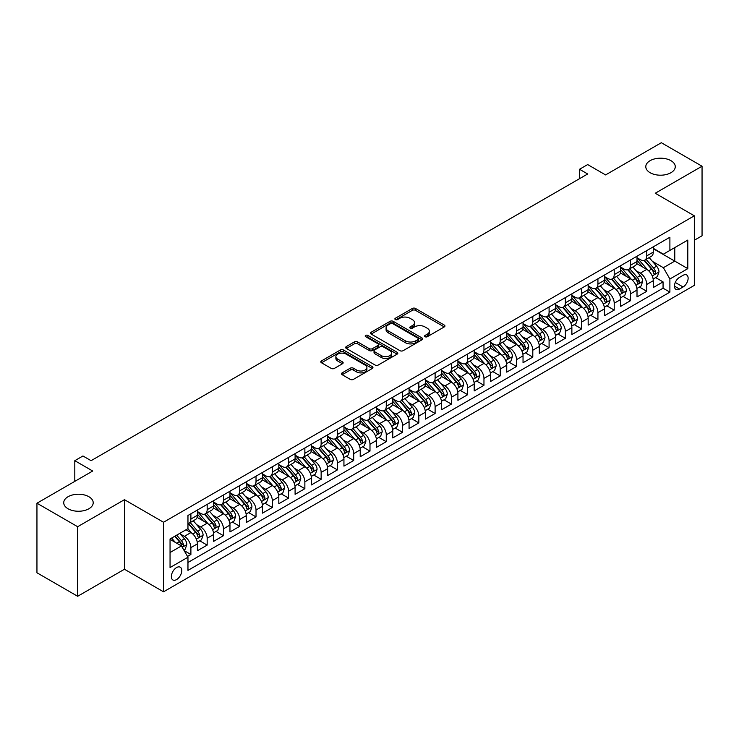 <?xml version="1.0" encoding="UTF-8"?>
<svg xmlns="http://www.w3.org/2000/svg" width="739" height="739" viewBox="0 0 739 739"><rect width="100%" height="100%" fill="white"/><g stroke="black" fill="none" stroke-linecap="round" stroke-linejoin="round"><path stroke-width="1.11" d="M425.064 336.716A1.58 0.915 0 0 0 427.299 336.716L444.287 326.915A2.263 1.302 0 0 0 444.943 325.991A2.263 1.302 0 0 0 444.287 325.068L415.521 308.468A2.263 1.302 0 0 0 412.325 308.468L395.337 318.269A1.58 0.915 0 0 0 394.875 318.915A1.58 0.915 0 0 0 395.337 319.562A1.58 0.915 0 0 0 397.582 319.562L399.771 318.287A7.233 4.175 0 0 1 410.006 318.287L412.399 319.673A7.233 4.175 0 0 1 414.514 322.629A7.233 4.175 0 0 1 412.399 325.576L410.2 326.85A1.58 0.915 0 0 0 409.739 327.497A1.58 0.915 0 0 0 410.2 328.144A1.58 0.915 0 0 0 412.436 328.144L414.634 326.869A7.233 4.175 0 0 1 424.87 326.869L427.262 328.255A7.233 4.175 0 0 1 429.377 331.211A7.233 4.175 0 0 1 427.262 334.157L425.064 335.432A1.58 0.915 0 0 0 424.602 336.079A1.58 0.915 0 0 0 425.064 336.716L425.064 335.432M88.892 496.728A14.734 8.508 0 0 0 72.828 494.881A14.734 8.508 0 0 0 63.73 502.742A14.734 8.508 0 0 0 68.043 508.765A14.734 8.508 0 0 0 84.107 510.603A14.734 8.508 0 0 0 93.206 502.742A14.734 8.508 0 0 0 88.892 496.728M670.957 160.677A14.734 8.508 0 0 0 654.893 158.83A14.734 8.508 0 0 0 645.794 166.691A14.734 8.508 0 0 0 650.108 172.714A14.734 8.508 0 0 0 666.172 174.552A14.734 8.508 0 0 0 675.27 166.691A14.734 8.508 0 0 0 670.957 160.677M176.566 579.588A7.372 4.258 120 0 0 181.378 573.094A7.372 4.258 120 0 0 180.251 567.192A7.372 4.258 120 0 0 176.566 567.561A7.372 4.258 120 0 0 171.753 574.055A7.372 4.258 120 0 0 172.88 579.958A7.372 4.258 120 0 0 176.566 579.588M342.166 372.862A2.263 1.302 0 0 0 341.501 373.786A2.263 1.302 0 0 0 342.166 374.71L350.231 379.375A2.263 1.302 0 0 0 353.427 379.375L372.29 368.484A2.263 1.302 0 0 0 372.946 367.56A2.263 1.302 0 0 0 372.29 366.636L343.524 350.027A2.263 1.302 0 0 0 340.328 350.027L321.465 360.918A2.263 1.302 0 0 0 320.8 361.842A2.263 1.302 0 0 0 321.465 362.766L331.211 368.392A2.263 1.302 0 0 0 334.407 368.392L342.48 363.736A2.263 1.302 0 0 0 343.145 362.812A2.263 1.302 0 0 0 342.48 361.888L337.649 359.099A6.041 3.492 0 0 1 335.875 356.623A6.041 3.492 0 0 1 339.607 353.399A6.041 3.492 0 0 1 346.194 354.157L365.14 365.094A6.041 3.492 0 0 1 366.904 367.56A6.041 3.492 0 0 1 363.172 370.784A6.041 3.492 0 0 1 356.586 370.027L353.427 368.207A2.263 1.302 0 0 0 350.231 368.207L342.166 372.862L342.166 374.71M694.318 240.249L702.05 235.787L702.05 166.22L661.35 142.719L605.583 174.921L587.671 164.575L579.533 169.277L587.671 173.979L91.082 460.683L82.944 455.981L74.805 460.683L74.805 481.357M77.65 526.713L77.65 596.281L124.466 569.252L124.466 499.693L77.65 526.713L36.95 503.213L92.717 471.02L74.805 460.683M124.466 499.693L163.541 522.251L694.318 215.806L694.318 285.374L163.541 591.81L163.541 522.251M702.05 166.22L655.244 193.248L694.318 215.806M399.938 350.674A2.263 1.302 0 0 0 403.134 350.674L421.987 339.792A2.263 1.302 0 0 0 422.653 338.868A2.263 1.302 0 0 0 421.987 337.945L393.222 321.336A2.263 1.302 0 0 0 390.026 321.336L371.172 332.227A2.263 1.302 0 0 0 370.507 333.141A2.263 1.302 0 0 0 371.172 334.065L399.938 350.674M366.285 337.067A1.58 0.915 0 0 1 367.893 337.289L367.893 335.404L397.139 352.291A2.263 1.302 0 0 1 397.804 353.214A2.263 1.302 0 0 1 397.139 354.138L378.276 365.02A2.263 1.302 0 0 1 375.079 365.02L346.314 348.42L346.314 346.573A2.263 1.302 0 0 0 345.658 347.496A2.263 1.302 0 0 0 346.314 348.42M346.314 346.573L354.387 341.908A2.263 1.302 0 0 1 357.584 341.908L369.251 348.642A2.263 1.302 0 0 0 372.447 348.642L377.805 345.556A2.263 1.302 0 0 0 378.46 344.633A2.263 1.302 0 0 0 377.805 343.709L365.657 336.698A1.58 0.915 0 0 1 365.195 336.051A1.58 0.915 0 0 1 366.165 335.21A1.58 0.915 0 0 1 367.893 335.404M77.65 596.281L36.95 572.78L36.95 503.213M187.512 556.439L190.893 554.49L184.131 550.592M180.288 533.992L184.38 536.348A9.21 5.321 60 0 1 190.893 547.627L197.405 543.867L197.405 550.731L207.169 545.096L199.761 540.819M196.574 524.588L200.657 526.953A9.21 5.321 60 0 1 207.169 538.232L213.682 534.473L213.682 541.336L223.455 535.692L216.047 531.415M212.85 515.194L216.943 517.549A9.21 5.321 60 0 1 223.455 528.828L229.968 525.069L229.968 531.932L239.741 526.297L232.332 522.02M229.136 505.79L233.219 508.155A9.21 5.321 60 0 1 239.741 519.434L246.253 515.674L246.253 522.538L256.017 516.894L248.609 512.617M245.422 496.386L249.505 498.751A9.21 5.321 60 0 1 256.017 510.03L262.53 506.27L262.53 513.134L272.303 507.49L264.895 503.213M261.698 486.992L265.791 489.347A9.21 5.321 60 0 1 272.303 500.626L278.815 496.867L278.815 503.73L288.579 498.095L281.171 493.818M277.984 477.588L282.067 479.953A9.21 5.321 60 0 1 288.579 491.232L295.092 487.472L295.092 494.336L304.865 488.691L297.457 484.414M294.261 468.193L298.353 470.549A9.21 5.321 60 0 1 304.865 481.828L311.378 478.068L311.378 484.932L321.142 479.297L313.733 475.02M310.546 458.79L314.629 461.154A9.21 5.321 60 0 1 321.142 472.433L327.654 468.674L327.654 475.537L337.427 469.893L330.019 465.616M326.823 449.386L330.915 451.751A9.21 5.321 60 0 1 337.427 463.03L343.94 459.27L343.94 466.133L353.704 460.489L346.295 456.212M343.108 439.991L347.191 442.347A9.21 5.321 60 0 1 353.704 453.635L360.216 449.866L360.216 456.73L369.99 451.095L362.581 446.818M359.385 430.588L363.477 432.952A9.21 5.321 60 0 1 369.99 444.231L376.502 440.472L376.502 447.335L386.266 441.691L378.858 437.414M375.671 421.193L379.754 423.549A9.21 5.321 60 0 1 386.266 434.828L392.778 431.068L392.778 437.931L402.552 432.297L395.143 428.02M391.947 411.789L396.039 414.154A9.21 5.321 60 0 1 402.552 425.433L409.064 421.673L409.064 428.537L418.837 422.893L411.429 418.616M408.233 402.395L412.316 404.75A9.21 5.321 60 0 1 418.837 416.029L425.35 412.27L425.35 419.133L435.114 413.489L427.705 409.212M424.519 392.991L428.602 395.347A9.21 5.321 60 0 1 435.114 406.635L441.626 402.866L441.626 409.729L451.4 404.094L443.991 399.817M440.795 383.587L444.887 385.952A9.21 5.321 60 0 1 451.4 397.231L457.912 393.471L457.912 400.335L467.676 394.691L460.268 390.414M457.081 374.193L461.164 376.548A9.21 5.321 60 0 1 467.676 387.827L474.189 384.068L474.189 390.931L483.962 385.296L476.553 381.019M473.357 364.789L477.449 367.154A9.21 5.321 60 0 1 483.962 378.433L490.474 374.673L490.474 381.536L500.238 375.892L492.83 371.615M489.643 355.394L493.726 357.75A9.21 5.321 60 0 1 500.238 369.029L506.751 365.269L506.751 372.133L516.524 366.489L509.116 362.212M505.919 345.991L510.012 348.346A9.21 5.321 60 0 1 516.524 359.634L523.036 355.875L523.036 362.729L532.801 357.094L525.392 352.817M522.205 336.587L526.288 338.952A9.21 5.321 60 0 1 532.801 350.231L539.313 346.471L539.313 353.334L549.086 347.69L541.678 343.413M538.482 327.192L542.574 329.548A9.21 5.321 60 0 1 549.086 340.827L555.599 337.067L555.599 343.931L565.363 338.296L557.954 334.019M554.767 317.788L558.85 320.153A9.21 5.321 60 0 1 565.363 331.432L571.875 327.673L571.875 334.536L581.648 328.892L574.24 324.615M571.044 308.394L575.136 310.749A9.21 5.321 60 0 1 581.648 322.028L588.161 318.269L588.161 325.132L597.934 319.488L590.526 315.211M587.329 298.99L591.422 301.346A9.21 5.321 60 0 1 597.934 312.634L604.447 308.874L604.447 315.729L614.211 310.094L606.802 305.817M603.615 289.586L607.698 291.951A9.21 5.321 60 0 1 614.211 303.23L620.723 299.471L620.723 306.334L630.496 300.69L623.088 296.413M619.892 280.192L623.984 282.547A9.21 5.321 60 0 1 630.496 293.826L637.009 290.067L637.009 296.93L646.773 291.295L646.773 284.432A9.21 5.321 -120 0 0 640.26 273.153L636.177 270.788M639.364 287.018L646.773 291.295M197.405 543.867A9.21 5.321 -120 0 0 190.893 532.588L186.006 529.771M213.682 534.473A9.21 5.321 -120 0 0 207.169 523.194L197.101 517.374M229.968 525.069A9.21 5.321 -120 0 0 223.455 513.79L213.386 507.979M246.253 515.674A9.21 5.321 -120 0 0 239.741 504.395L229.663 498.576M262.53 506.27A9.21 5.321 -120 0 0 256.017 494.991L245.948 489.181M278.815 496.867A9.21 5.321 -120 0 0 272.303 485.588L262.234 479.777M295.092 487.472A9.21 5.321 -120 0 0 288.579 476.193L278.511 470.373M311.378 478.068A9.21 5.321 -120 0 0 304.865 466.789L294.796 460.979M327.654 468.674A9.21 5.321 -120 0 0 321.142 457.395L311.073 451.575M343.94 459.27A9.21 5.321 -120 0 0 337.427 447.991L327.359 442.181M360.216 449.866A9.21 5.321 -120 0 0 353.704 438.587L343.635 432.777M376.502 440.472A9.21 5.321 -120 0 0 369.99 429.193L359.921 423.373M392.778 431.068A9.21 5.321 -120 0 0 386.266 419.789L376.197 413.979M409.064 421.673A9.21 5.321 -120 0 0 402.552 410.394L392.483 404.575M425.35 412.27A9.21 5.321 -120 0 0 418.837 400.991L408.769 395.18M441.626 402.866A9.21 5.321 -120 0 0 435.114 391.587L425.045 385.776M457.912 393.471A9.21 5.321 -120 0 0 451.4 382.192L441.331 376.373M474.189 384.068A9.21 5.321 -120 0 0 467.676 372.789L457.607 366.978M490.474 374.673A9.21 5.321 -120 0 0 483.962 363.394L473.893 357.574M506.751 365.269A9.21 5.321 -120 0 0 500.238 353.99L490.169 348.18M523.036 355.875A9.21 5.321 -120 0 0 516.524 344.586L506.455 338.776M539.313 346.471A9.21 5.321 -120 0 0 532.801 335.192L522.732 329.372M555.599 337.067A9.21 5.321 -120 0 0 549.086 325.788L539.017 319.978M571.875 327.673A9.21 5.321 -120 0 0 565.363 316.394L555.294 310.574M588.161 318.269A9.21 5.321 -120 0 0 581.648 306.99L571.58 301.179M604.447 308.874A9.21 5.321 -120 0 0 597.934 297.586L587.865 291.776M620.723 299.471A9.21 5.321 -120 0 0 614.211 288.192L604.142 282.372M637.009 290.067A9.21 5.321 -120 0 0 630.496 278.788L620.427 272.977M683.085 275.314L679.501 277.384A7.141 4.12 120 0 0 674.836 283.674A7.141 4.12 120 0 0 675.936 289.392A7.141 4.12 120 0 0 679.501 289.032L683.085 286.972A7.141 4.12 120 0 0 687.741 280.681A7.141 4.12 120 0 0 686.651 274.954A7.141 4.12 120 0 0 683.085 275.314M170.053 552.523L181.452 545.936L187.965 557.215L187.965 570.379L669.894 292.136L669.894 278.982L663.382 267.694L652.454 261.394M187.965 557.215L170.053 567.561L170.053 538.98L187.965 528.644L187.965 515.48L669.894 237.237L669.894 250.401L687.806 240.064L687.806 268.636L669.894 278.982M197.405 511.536L200.657 513.411A9.21 5.321 60 0 0 205.266 513.873L211.779 510.113A9.21 5.321 -120 0 0 213.682 505.892L213.682 500.626M213.682 502.132L216.943 504.016A9.21 5.321 60 0 0 221.543 504.469L228.055 500.709A9.21 5.321 -120 0 0 229.968 496.497L229.968 491.232M229.968 492.737L233.219 494.613A9.21 5.321 60 0 0 237.829 495.075L244.341 491.315A9.21 5.321 -120 0 0 246.253 487.093L246.253 481.828M246.253 483.334L249.505 485.218A9.21 5.321 60 0 0 254.114 485.671L260.627 481.911A9.21 5.321 -120 0 0 262.53 477.699L262.53 472.433M262.53 473.93L265.791 475.814A9.21 5.321 60 0 0 270.391 476.267L276.903 472.507A9.21 5.321 -120 0 0 278.815 468.295L278.815 463.03M278.815 464.535L282.067 466.411A9.21 5.321 60 0 0 286.677 466.872L293.189 463.113A9.21 5.321 -120 0 0 295.092 458.891L295.092 453.626M295.092 455.132L298.353 457.016A9.21 5.321 60 0 0 302.953 457.469L309.465 453.709A9.21 5.321 -120 0 0 311.378 449.497L311.378 444.231M311.378 445.737L314.629 447.612A9.21 5.321 60 0 0 319.239 448.074L325.751 444.315A9.21 5.321 -120 0 0 327.654 440.093L327.654 434.828M327.654 436.333L330.915 438.218A9.21 5.321 60 0 0 335.515 438.67L342.028 434.911A9.21 5.321 -120 0 0 343.94 430.698L343.94 425.433M343.94 426.939L347.191 428.814A9.21 5.321 60 0 0 351.801 429.267L358.313 425.507A9.21 5.321 -120 0 0 360.216 421.295L360.216 416.029M360.216 417.535L363.477 419.41A9.21 5.321 60 0 0 368.077 419.872L374.59 416.112A9.21 5.321 -120 0 0 376.502 411.891L376.502 406.626M376.502 408.131L379.754 410.016A9.21 5.321 60 0 0 384.363 410.468L390.876 406.709A9.21 5.321 -120 0 0 392.778 402.496L392.778 397.231M392.778 398.737L396.039 400.612A9.21 5.321 60 0 0 400.64 401.074L407.152 397.314A9.21 5.321 -120 0 0 409.064 393.093L409.064 387.827M409.064 389.333L412.316 391.217A9.21 5.321 60 0 0 416.925 391.67L423.438 387.91A9.21 5.321 -120 0 0 425.35 383.698L425.35 378.433M425.35 379.938L428.602 381.814A9.21 5.321 60 0 0 433.211 382.266L439.723 378.507A9.21 5.321 -120 0 0 441.626 374.294L441.626 369.029M441.626 370.535L444.887 372.41A9.21 5.321 60 0 0 449.488 372.872L456 369.112A9.21 5.321 -120 0 0 457.912 364.89L457.912 359.625M457.912 361.131L461.164 363.015A9.21 5.321 60 0 0 465.773 363.468L472.286 359.708A9.21 5.321 -120 0 0 474.189 355.496L474.189 350.231M474.189 351.736L477.449 353.611A9.21 5.321 60 0 0 482.05 354.073L488.562 350.314A9.21 5.321 -120 0 0 490.474 346.092L490.474 340.827M490.474 342.333L493.726 344.217A9.21 5.321 60 0 0 498.335 344.67L504.848 340.91A9.21 5.321 -120 0 0 506.751 336.698L506.751 331.432M506.751 332.938L510.012 334.813A9.21 5.321 60 0 0 514.612 335.266L521.124 331.506A9.21 5.321 -120 0 0 523.036 327.294L523.036 322.028M523.036 323.534L526.288 325.409A9.21 5.321 60 0 0 530.898 325.871L537.41 322.112A9.21 5.321 -120 0 0 539.313 317.89L539.313 312.625M539.313 314.13L542.574 316.015A9.21 5.321 60 0 0 547.174 316.468L553.687 312.708A9.21 5.321 -120 0 0 555.599 308.496L555.599 303.23M555.599 304.736L558.85 306.611A9.21 5.321 60 0 0 563.46 307.073L569.972 303.313A9.21 5.321 -120 0 0 571.875 299.092L571.875 293.826M571.875 295.332L575.136 297.217A9.21 5.321 60 0 0 579.736 297.669L586.249 293.91A9.21 5.321 -120 0 0 588.161 289.697L588.161 284.432M588.161 285.938L591.422 287.813A9.21 5.321 60 0 0 596.022 288.265L602.534 284.506A9.21 5.321 -120 0 0 604.447 280.293L604.447 275.028M604.447 276.534L607.698 278.409A9.21 5.321 60 0 0 612.308 278.871L618.82 275.111A9.21 5.321 -120 0 0 620.723 270.89L620.723 265.634M620.723 267.13L623.984 269.014A9.21 5.321 60 0 0 628.584 269.467L635.097 265.707A9.21 5.321 -120 0 0 637.009 261.495L637.009 256.23M187.965 562.481L663.059 288.192L663.059 281.892L653.285 287.536L653.285 280.672A9.21 5.321 -120 0 0 646.773 269.393L636.704 263.574M637.009 257.735L640.26 259.611A9.21 5.321 -120 0 0 644.87 260.073A9.21 5.321 -120 0 0 646.773 255.851L646.773 250.586M644.87 260.073L651.382 256.313A9.21 5.321 -120 0 0 653.285 252.091L653.285 246.826M190.893 513.79L190.893 519.055A9.21 5.321 60 0 1 188.981 523.267A9.21 5.321 60 0 1 187.965 523.646M188.981 523.267L195.493 519.508A9.21 5.321 -120 0 0 197.405 515.295L197.405 510.03M207.169 504.386L207.169 509.651A9.21 5.321 60 0 1 205.266 513.873M223.455 494.991L223.455 500.257A9.21 5.321 60 0 1 221.543 504.469M239.741 485.588L239.741 490.853A9.21 5.321 60 0 1 237.829 495.075M256.017 476.193L256.017 481.459A9.21 5.321 60 0 1 254.114 485.671M272.303 466.789L272.303 472.055A9.21 5.321 60 0 1 270.391 476.267M288.579 457.386L288.579 462.651A9.21 5.321 60 0 1 286.677 466.872M304.865 447.991L304.865 453.256A9.21 5.321 60 0 1 302.953 457.469M321.142 438.587L321.142 443.853A9.21 5.321 60 0 1 319.239 448.074M337.427 429.193L337.427 434.458A9.21 5.321 60 0 1 335.515 438.67M353.704 419.789L353.704 425.054A9.21 5.321 60 0 1 351.801 429.267M369.99 410.394L369.99 415.651A9.21 5.321 60 0 1 368.077 419.872M386.266 400.991L386.266 406.256A9.21 5.321 60 0 1 384.363 410.468M402.552 391.587L402.552 396.852A9.21 5.321 60 0 1 400.64 401.074M418.837 382.192L418.837 387.458A9.21 5.321 60 0 1 416.925 391.67M435.114 372.789L435.114 378.054A9.21 5.321 60 0 1 433.211 382.266M451.4 363.394L451.4 368.65A9.21 5.321 60 0 1 449.488 372.872M467.676 353.99L467.676 359.256A9.21 5.321 60 0 1 465.773 363.468M483.962 344.586L483.962 349.852A9.21 5.321 60 0 1 482.05 354.073M500.238 335.192L500.238 340.457A9.21 5.321 60 0 1 498.335 344.67M516.524 325.788L516.524 331.054A9.21 5.321 60 0 1 514.612 335.266M532.801 316.394L532.801 321.65A9.21 5.321 60 0 1 530.898 325.871M549.086 306.99L549.086 312.255A9.21 5.321 60 0 1 547.174 316.468M565.363 297.586L565.363 302.851A9.21 5.321 60 0 1 563.46 307.073M581.648 288.192L581.648 293.457A9.21 5.321 60 0 1 579.736 297.669M597.934 278.788L597.934 284.053A9.21 5.321 60 0 1 596.022 288.265M614.211 269.393L614.211 274.649A9.21 5.321 60 0 1 612.308 278.871M630.496 259.989L630.496 265.255A9.21 5.321 60 0 1 628.584 269.467M630.496 293.826L630.496 300.69M614.211 303.23L614.211 310.094M597.934 312.634L597.934 319.488M581.648 322.028L581.648 328.892M565.363 331.432L565.363 338.296M549.086 340.827L549.086 347.69M532.801 350.231L532.801 357.094M516.524 359.634L516.524 366.489M500.238 369.029L500.238 375.892M483.962 378.433L483.962 385.296M467.676 387.827L467.676 394.691M451.4 397.231L451.4 404.094M435.114 406.635L435.114 413.489M418.837 416.029L418.837 422.893M402.552 425.433L402.552 432.297M386.266 434.828L386.266 441.691M369.99 444.231L369.99 451.095M353.704 453.635L353.704 460.489M337.427 463.03L337.427 469.893M321.142 472.433L321.142 479.297M304.865 481.828L304.865 488.691M288.579 491.232L288.579 498.095M272.303 500.626L272.303 507.49M256.017 510.03L256.017 516.894M239.741 519.434L239.741 526.297M223.455 528.828L223.455 535.692M207.169 538.232L207.169 545.096M190.893 547.627L190.893 554.49M181.452 545.936L170.053 539.359M663.382 267.694L674.781 261.116L674.781 247.583L687.806 240.064M653.285 248.71L687.806 268.636M653.285 248.332L663.382 254.161L669.894 250.401M124.466 569.252L163.541 591.81M579.533 169.277L579.533 178.681M655.65 277.615L663.059 281.892M663.059 288.192L669.894 292.136M425.701 336.947L427.262 336.042A7.233 4.175 0 0 0 429.377 333.086L429.377 331.211M414.514 322.629L414.514 324.504A7.233 4.175 0 0 1 412.399 327.46L410.838 328.365M444.25 326.934L415.521 310.343A2.263 1.302 0 0 0 412.325 310.343L395.975 319.784M421.987 337.945L421.987 339.792L393.222 323.211A2.263 1.302 0 0 0 390.026 323.211L371.2 334.083M417.997 339.515A1.58 0.915 0 0 0 418.459 338.868A1.58 0.915 0 0 0 417.997 338.222L392.742 323.645A1.58 0.915 0 0 0 390.506 323.645L388.187 324.975A7.233 4.175 0 0 0 386.072 327.931A7.233 4.175 0 0 0 388.187 330.887L405.452 340.845A7.233 4.175 0 0 0 415.678 340.845L417.997 339.515L417.997 341.39A1.58 0.915 0 0 0 418.459 340.744L418.459 338.868M386.072 327.931L386.072 329.816A7.233 4.175 0 0 0 388.187 332.762L388.187 330.887M417.997 341.39L415.678 342.73A7.233 4.175 0 0 1 405.452 342.73L388.187 332.762M346.351 348.429L354.387 343.792L354.387 341.908M378.46 344.633L378.46 346.517A2.263 1.302 0 0 1 377.805 347.432L372.447 350.526A2.263 1.302 0 0 1 369.251 350.526L357.584 343.792A2.263 1.302 0 0 0 354.387 343.792M367.893 337.289L397.111 354.157M381.361 355.635A6.041 3.492 0 0 0 387.947 356.392A6.041 3.492 0 0 0 391.679 353.168A6.041 3.492 0 0 0 389.906 350.702L383.236 346.85A2.263 1.302 0 0 0 380.04 346.85L374.682 349.935A2.263 1.302 0 0 0 374.026 350.859A2.263 1.302 0 0 0 374.682 351.782L381.361 355.635L381.361 357.519A6.041 3.492 0 0 0 387.947 358.276A6.041 3.492 0 0 0 391.679 355.043L391.679 353.168M374.026 350.859L374.026 352.743A2.263 1.302 0 0 0 374.682 353.667L374.682 351.782M381.361 357.519L374.682 353.667M366.904 367.56L366.904 369.445A6.041 3.492 0 0 1 363.172 372.668A6.041 3.492 0 0 1 356.586 371.911L353.427 370.091A2.263 1.302 0 0 0 350.231 370.091L342.194 374.728M335.875 356.623L335.875 358.507A6.041 3.492 0 0 0 337.649 360.974L337.649 359.099M342.453 363.745L337.649 360.974M372.29 366.636L372.29 368.484L343.524 351.912A2.263 1.302 0 0 0 340.328 351.912L321.493 362.784M653.147 279.056L657.359 276.626L658.985 271.924A6.106 3.519 -120 0 0 656.611 266.197L649.165 257.588M647.678 269.984L638.856 259.768A17.616 10.17 -120 0 0 637.009 257.837M642.838 267.121L637.905 261.403A14.623 8.443 -120 0 0 637.009 260.424M644.038 260.405L651.558 269.116A6.106 3.519 60 0 1 653.738 273.319C654.652 274.538 655.308 274.169 655.687 272.183A6.106 3.519 -120 0 0 653.516 267.98L646.08 259.371M644.482 260.257L652.565 269.615A3.113 1.792 60 0 1 653.35 270.834L655.687 272.183M653.738 273.319L654.181 274.04M636.87 288.459L641.073 286.03L642.699 281.328A6.106 3.519 -120 0 0 640.325 275.601L632.889 266.982M631.402 279.388L622.58 269.172A17.616 10.17 -120 0 0 620.723 267.232M626.561 276.515L621.628 270.807A14.623 8.443 -120 0 0 620.723 269.827M627.753 269.8L635.281 278.511A6.106 3.519 60 0 1 637.452 282.714C638.376 283.942 639.023 283.564 639.411 281.587A6.106 3.519 -120 0 0 637.23 277.384L629.794 268.774M628.196 269.661L636.279 279.019A3.113 1.792 60 0 1 637.064 280.238L639.411 281.587M637.452 282.714L637.896 283.443M620.584 297.854L624.797 295.424L626.423 290.732A6.106 3.519 -120 0 0 624.049 284.995L616.603 276.386M615.116 288.783L606.294 278.566A17.616 10.17 -120 0 0 604.447 276.635M610.275 285.919L605.343 280.201A14.623 8.443 -120 0 0 604.447 279.222M611.476 279.203L618.996 287.914A6.106 3.519 60 0 1 621.176 292.117C622.09 293.346 622.746 292.967 623.125 290.99A6.106 3.519 -120 0 0 620.954 286.787L613.509 278.169M611.92 279.056L620.003 288.422A3.113 1.792 60 0 1 620.788 289.633L623.125 290.99M621.176 292.117L621.619 292.838M604.308 307.258L608.511 304.828L610.137 300.126A6.106 3.519 -120 0 0 607.763 294.399L600.327 285.79M598.83 298.187L590.008 287.97A17.616 10.17 -120 0 0 588.161 286.03M593.999 295.323L589.066 289.605A14.623 8.443 -120 0 0 588.161 288.626M595.191 288.598L602.719 297.309A6.106 3.519 60 0 1 604.89 301.512C605.814 302.741 606.46 302.371 606.848 300.385A6.106 3.519 -120 0 0 604.668 296.182L597.232 287.573M595.634 288.459L603.717 297.817A3.113 1.792 60 0 1 604.502 299.036L606.848 300.385M604.89 301.512L605.333 302.242M588.022 316.661L592.235 314.232L593.86 309.53A6.106 3.519 -120 0 0 591.486 303.803L584.041 295.184M582.554 307.581L573.732 297.374A17.616 10.17 -120 0 0 571.875 295.434M577.713 304.717L572.78 299.009A14.623 8.443 -120 0 0 571.875 298.02M578.914 298.002L586.433 306.713A6.106 3.519 60 0 1 588.614 310.916C589.528 312.144 590.175 311.766 590.563 309.789A6.106 3.519 -120 0 0 588.392 305.586L580.946 296.967M579.358 297.854L587.44 307.221A3.113 1.792 60 0 1 588.226 308.431L590.563 309.789M588.614 310.916L589.057 311.636M571.746 326.056L575.949 323.627L577.575 318.925A6.106 3.519 -120 0 0 575.201 313.197L567.764 304.588M566.268 316.985L557.446 306.768A17.616 10.17 -120 0 0 555.599 304.837M561.437 314.121L556.495 308.403A14.623 8.443 -120 0 0 555.599 307.424M562.628 307.396L570.157 316.116A6.106 3.519 60 0 1 572.328 320.32C573.242 321.539 573.898 321.169 574.286 319.183A6.106 3.519 -120 0 0 572.106 314.98L564.67 306.371M563.072 307.258L571.155 316.615A3.113 1.792 60 0 1 571.94 317.835L574.286 319.183M572.328 320.32L572.771 321.04M555.46 335.46L559.672 333.03L561.298 328.328A6.106 3.519 -120 0 0 558.915 322.601L551.479 313.983M549.992 326.389L541.17 316.172A17.616 10.17 -120 0 0 539.313 314.232M545.151 323.516L540.218 317.807A14.623 8.443 -120 0 0 539.313 316.828M546.352 316.8L553.871 325.511A6.106 3.519 60 0 1 556.051 329.714C556.966 330.943 557.612 330.564 558 328.587A6.106 3.519 -120 0 0 555.83 324.384L548.384 315.775M546.786 316.661L554.878 326.019A3.113 1.792 60 0 1 555.654 327.238L558 328.587M556.051 329.714L556.495 330.435M539.184 344.854L543.387 342.425L545.012 337.723A6.106 3.519 -120 0 0 542.638 331.996L535.202 323.386M533.706 335.783L524.884 325.566A17.616 10.17 -120 0 0 523.036 323.636M528.875 332.919L523.933 327.201A14.623 8.443 -120 0 0 523.036 326.222M530.066 326.204L537.595 334.915A6.106 3.519 60 0 1 539.766 339.118C540.68 340.346 541.336 339.968 541.724 337.991A6.106 3.519 -120 0 0 539.544 333.788L532.108 325.169M530.51 326.056L538.592 335.423A3.113 1.792 60 0 1 539.378 336.633L541.724 337.991M539.766 339.118L540.209 339.838M522.898 354.258L527.101 351.829L528.736 347.127A6.106 3.519 -120 0 0 526.353 341.4L518.917 332.79M517.429 345.187L508.608 334.97A17.616 10.17 -120 0 0 506.751 333.03M512.589 342.323L507.656 336.605A14.623 8.443 -120 0 0 506.751 335.626M513.781 335.598L521.309 344.309A6.106 3.519 60 0 1 523.489 348.512C524.404 349.741 525.05 349.362 525.438 347.385A6.106 3.519 -120 0 0 523.267 343.182L515.822 334.573M514.224 335.46L522.316 344.817A3.113 1.792 60 0 1 523.092 346.037L525.438 347.385M523.489 348.512L523.933 349.242M506.612 363.653L510.825 361.232L512.45 356.531A6.106 3.519 -120 0 0 510.076 350.794L502.64 342.185M501.144 354.581L492.322 344.374A17.616 10.17 -120 0 0 490.474 342.434M496.303 351.718L491.37 346.009A14.623 8.443 -120 0 0 490.474 345.021M497.504 345.002L505.023 353.713A6.106 3.519 60 0 1 507.203 357.916C508.118 359.145 508.774 358.766 509.153 356.789A6.106 3.519 -120 0 0 506.982 352.586L499.546 343.968M497.947 344.854L506.03 354.221A3.113 1.792 60 0 1 506.815 355.431L509.153 356.789M507.203 357.916L507.647 358.637M490.336 373.056L494.539 370.627L496.174 365.925A6.106 3.519 -120 0 0 493.791 360.198L486.354 351.588M484.867 363.985L476.045 353.769A17.616 10.17 -120 0 0 474.189 351.838M480.027 361.122L475.094 355.404A14.623 8.443 -120 0 0 474.189 354.424M481.218 354.397L488.747 363.117A6.106 3.519 60 0 1 490.918 367.32C491.841 368.539 492.488 368.17 492.876 366.184A6.106 3.519 -120 0 0 490.696 361.981L483.26 353.371M481.662 354.258L489.754 363.616A3.113 1.792 60 0 1 490.53 364.835L492.876 366.184M490.918 367.32L491.361 368.04M474.05 382.46L478.262 380.031L479.888 375.329A6.106 3.519 -120 0 0 477.514 369.602L470.069 360.983M468.581 373.389L459.76 363.172A17.616 10.17 -120 0 0 457.912 361.232M463.741 370.516L458.808 364.807A14.623 8.443 -120 0 0 457.912 363.828M464.942 363.8L472.461 372.511A6.106 3.519 60 0 1 474.641 376.714C475.556 377.943 476.212 377.564 476.59 375.588A6.106 3.519 -120 0 0 474.42 371.384L466.983 362.775M465.385 363.662L473.468 373.019A3.113 1.792 60 0 1 474.253 374.239L476.59 375.588M474.641 376.714L475.085 377.435M457.774 391.855L461.977 389.425L463.602 384.723A6.106 3.519 -120 0 0 461.228 378.996L453.792 370.387M452.305 382.784L443.483 372.567A17.616 10.17 -120 0 0 441.626 370.636M447.464 379.92L442.532 374.202A14.623 8.443 -120 0 0 441.626 373.223M448.656 373.204L456.185 381.915A6.106 3.519 60 0 1 458.356 386.118C459.279 387.347 459.926 386.968 460.314 384.991A6.106 3.519 -120 0 0 458.134 380.788L450.698 372.17M449.1 373.056L457.182 382.423A3.113 1.792 60 0 1 457.968 383.633L460.314 384.991M458.356 386.118L458.799 386.839M441.488 401.259L445.7 398.829L447.326 394.127A6.106 3.519 -120 0 0 444.952 388.4L437.506 379.781M436.019 392.187L427.197 381.971A17.616 10.17 -120 0 0 425.35 380.031M431.179 389.324L426.246 383.606A14.623 8.443 -120 0 0 425.35 382.626M432.38 382.599L439.899 391.31A6.106 3.519 60 0 1 442.079 395.513C442.994 396.741 443.649 396.363 444.028 394.386A6.106 3.519 -120 0 0 441.857 390.183L434.412 381.573M432.823 382.46L440.906 391.818A3.113 1.792 60 0 1 441.691 393.037L444.028 394.386M442.079 395.513L442.522 396.243M425.211 410.653L429.414 408.233L431.04 403.531A6.106 3.519 -120 0 0 428.666 397.794L421.23 389.185M419.734 401.582L410.912 391.374A17.616 10.17 -120 0 0 409.064 389.435M414.902 398.718L409.969 393.009A14.623 8.443 -120 0 0 409.064 392.021M416.094 392.003L423.623 400.714A6.106 3.519 60 0 1 425.793 404.917C426.717 406.145 427.364 405.766 427.752 403.79A6.106 3.519 -120 0 0 425.572 399.587L418.135 390.968M416.537 391.855L424.62 401.222A3.113 1.792 60 0 1 425.405 402.432L427.752 403.79M425.793 404.917L426.237 405.637M408.926 420.057L413.138 417.627L414.764 412.925A6.106 3.519 -120 0 0 412.39 407.198L404.944 398.589M403.457 410.986L394.635 400.769A17.616 10.17 -120 0 0 392.778 398.838M398.617 408.122L393.684 402.404A14.623 8.443 -120 0 0 392.778 401.425M399.817 401.397L407.337 410.117A6.106 3.519 60 0 1 409.517 414.32C410.431 415.54 411.078 415.17 411.466 413.184A6.106 3.519 -120 0 0 409.295 408.981L401.85 400.372M400.261 401.259L408.344 410.616A3.113 1.792 60 0 1 409.129 411.835L411.466 413.184M409.517 414.32L409.96 415.041M392.649 429.461L396.852 427.031L398.478 422.329A6.106 3.519 -120 0 0 396.104 416.602L388.668 407.983M387.171 420.389L378.35 410.173A17.616 10.17 -120 0 0 376.502 408.233M382.34 417.517L377.398 411.808A14.623 8.443 -120 0 0 376.502 410.819M383.532 410.801L391.06 419.512A6.106 3.519 60 0 1 393.231 423.715C394.146 424.943 394.802 424.565 395.189 422.588A6.106 3.519 -120 0 0 393.009 418.385L385.573 409.776M383.975 410.662L392.058 420.02A3.113 1.792 60 0 1 392.843 421.239L395.189 422.588M393.231 423.715L393.675 424.435M376.363 438.855L380.576 436.426L382.202 431.724A6.106 3.519 -120 0 0 379.818 425.997L372.382 417.387M370.895 429.784L362.073 419.567A17.616 10.17 -120 0 0 360.216 417.637M366.054 426.92L361.122 421.202A14.623 8.443 -120 0 0 360.216 420.223M367.255 420.205L374.775 428.916A6.106 3.519 60 0 1 376.955 433.119C377.869 434.347 378.516 433.969 378.904 431.992A6.106 3.519 -120 0 0 376.733 427.789L369.288 419.17M367.689 420.057L375.781 429.424A3.113 1.792 60 0 1 376.557 430.634L378.904 431.992M376.955 433.119L377.398 433.839M360.087 448.259L364.29 445.829L365.916 441.128A6.106 3.519 -120 0 0 363.542 435.4L356.106 426.782M354.609 439.188L345.787 428.971A17.616 10.17 -120 0 0 343.94 427.031M349.778 436.324L344.836 430.606A14.623 8.443 -120 0 0 343.94 429.627M350.97 429.599L358.498 438.31A6.106 3.519 60 0 1 360.669 442.513C361.583 443.742 362.239 443.363 362.627 441.386A6.106 3.519 -120 0 0 360.447 437.183L353.011 428.574M351.413 429.461L359.496 438.818A3.113 1.792 60 0 1 360.281 440.038L362.627 441.386M360.669 442.513L361.112 443.243M343.801 457.653L348.004 455.233L349.639 450.531A6.106 3.519 -120 0 0 347.256 444.795L339.82 436.186M338.333 448.582L329.511 438.375A17.616 10.17 -120 0 0 327.654 436.435M333.492 445.719L328.559 440.01A14.623 8.443 -120 0 0 327.654 439.021M334.684 439.003L342.212 447.714A6.106 3.519 60 0 1 344.392 451.917C345.307 453.146 345.954 452.767 346.342 450.79A6.106 3.519 -120 0 0 344.171 446.587L336.725 437.968M335.127 438.855L343.219 448.222A3.113 1.792 60 0 1 343.995 449.432L346.342 450.79M344.392 451.917L344.836 452.637M327.516 467.057L331.728 464.628L333.354 459.926A6.106 3.519 -120 0 0 330.98 454.199L323.543 445.589M322.047 457.986L313.225 447.769A17.616 10.17 -120 0 0 311.378 445.839M317.207 455.122L312.274 449.404A14.623 8.443 -120 0 0 311.378 448.425M318.407 448.397L325.927 457.118A6.106 3.519 60 0 1 328.107 461.321C329.021 462.54 329.677 462.171 330.056 460.185A6.106 3.519 -120 0 0 327.885 455.981L320.449 447.372M318.851 448.259L326.934 457.617A3.113 1.792 60 0 1 327.719 458.836L330.056 460.185M328.107 461.321L328.55 462.041M311.239 476.461L315.442 474.032L317.077 469.33A6.106 3.519 -120 0 0 314.694 463.602L307.258 454.984M305.77 467.39L296.949 457.173A17.616 10.17 -120 0 0 295.092 455.233M300.93 464.517L295.997 458.808A14.623 8.443 -120 0 0 295.092 457.82M302.122 457.801L309.65 466.512A6.106 3.519 60 0 1 311.821 470.715C312.745 471.944 313.391 471.565 313.779 469.588A6.106 3.519 -120 0 0 311.599 465.385L304.163 456.776M302.565 457.663L310.657 467.02A3.113 1.792 60 0 1 311.433 468.24L313.779 469.588M311.821 470.715L312.264 471.436M294.953 485.856L299.166 483.426L300.791 478.724A6.106 3.519 -120 0 0 298.417 472.997L290.972 464.388M289.485 476.784L280.663 466.568A17.616 10.17 -120 0 0 278.815 464.637M284.644 473.921L279.712 468.203A14.623 8.443 -120 0 0 278.815 467.224M285.845 467.205L293.365 475.916A6.106 3.519 60 0 1 295.545 480.119C296.459 481.348 297.115 480.969 297.494 478.992A6.106 3.519 -120 0 0 295.323 474.789L287.887 466.17M286.289 467.057L294.371 476.424A3.113 1.792 60 0 1 295.157 477.634L297.494 478.992M295.545 480.119L295.988 480.84M278.677 495.259L282.88 492.83L284.506 488.128A6.106 3.519 -120 0 0 282.132 482.401L274.696 473.782M273.208 486.188L264.386 475.971A17.616 10.17 -120 0 0 262.53 474.032M268.368 483.315L263.435 477.606A14.623 8.443 -120 0 0 262.53 476.627M269.559 476.6L277.088 485.311A6.106 3.519 60 0 1 279.259 489.514C280.183 490.742 280.829 490.363 281.217 488.387A6.106 3.519 -120 0 0 279.037 484.184L271.601 475.574M270.003 476.461L278.086 485.819A3.113 1.792 60 0 1 278.871 487.038L281.217 488.387M279.259 489.514L279.702 490.243M262.391 504.654L266.603 502.224L268.229 497.532A6.106 3.519 -120 0 0 265.855 491.795L258.41 483.186M256.923 495.583L248.101 485.375A17.616 10.17 -120 0 0 246.253 483.435M252.082 492.719L247.149 487.01A14.623 8.443 -120 0 0 246.253 486.022M253.283 486.003L260.802 494.714A6.106 3.519 60 0 1 262.982 498.917C263.897 500.146 264.553 499.767 264.931 497.79A6.106 3.519 -120 0 0 262.761 493.587L255.315 484.969M253.726 485.856L261.809 495.222A3.113 1.792 60 0 1 262.594 496.432L264.931 497.79M262.982 498.917L263.426 499.638M246.115 514.058L250.318 511.628L251.944 506.926A6.106 3.519 -120 0 0 249.57 501.199L242.133 492.59M240.637 504.986L231.815 494.77A17.616 10.17 -120 0 0 229.968 492.839M235.806 502.123L230.873 496.405A14.623 8.443 -120 0 0 229.968 495.426M236.997 495.398L244.526 504.109A6.106 3.519 60 0 1 246.697 508.321C247.62 509.541 248.267 509.171 248.655 507.185A6.106 3.519 -120 0 0 246.475 502.982L239.039 494.373M237.441 495.259L245.524 504.617A3.113 1.792 60 0 1 246.309 505.836L248.655 507.185M246.697 508.321L247.14 509.042M229.829 523.461L234.041 521.032L235.667 516.33A6.106 3.519 -120 0 0 233.293 510.603L225.848 501.984M224.36 514.39L215.539 504.174A17.616 10.17 -120 0 0 213.682 502.234M219.52 511.517L214.587 505.809A14.623 8.443 -120 0 0 213.682 504.82M220.721 504.802L228.24 513.513A6.106 3.519 60 0 1 230.42 517.716C231.335 518.944 231.981 518.566 232.369 516.589A6.106 3.519 -120 0 0 230.198 512.386L222.753 503.776M221.164 504.663L229.247 514.021A3.113 1.792 60 0 1 230.032 515.24L232.369 516.589M230.42 517.716L230.864 518.436M213.553 532.856L217.756 530.426L219.381 525.725A6.106 3.519 -120 0 0 217.007 519.997L209.571 511.388M208.075 523.785L199.253 513.568A17.616 10.17 -120 0 0 197.405 511.637M203.243 520.921L198.301 515.203A14.623 8.443 -120 0 0 197.405 514.224M204.435 514.205L211.964 522.916A6.106 3.519 60 0 1 214.134 527.119C215.049 528.348 215.705 527.969 216.093 525.992A6.106 3.519 -120 0 0 213.913 521.789L206.477 513.171M204.879 514.058L212.961 523.424A3.113 1.792 60 0 1 213.747 524.635L216.093 525.992M214.134 527.119L214.578 527.84M197.267 542.26L201.479 539.83L203.105 535.128A6.106 3.519 -120 0 0 200.722 529.401L193.285 520.783M191.798 533.188L187.9 528.681M186.958 530.316L186.33 529.586M188.159 523.6L195.678 532.311A6.106 3.519 60 0 1 197.858 536.514C198.773 537.743 199.419 537.364 199.807 535.387A6.106 3.519 -120 0 0 197.636 531.184L190.191 522.575M188.593 523.461L196.685 532.819A3.113 1.792 60 0 1 197.461 534.038L199.807 535.387M197.858 536.514L198.301 537.244M183.808 550.028L185.193 549.225L186.819 544.532A6.106 3.519 -120 0 0 184.445 538.796L179.762 533.373M175.392 542.444L171.624 538.075M170.681 539.719L170.053 538.999M174.718 536.292L179.401 541.715A6.106 3.519 60 0 1 181.572 545.918C182.487 547.146 183.143 546.768 183.531 544.791A6.106 3.519 -120 0 0 181.351 540.588L176.667 535.165M175.088 536.071L180.399 542.223A3.113 1.792 60 0 1 181.184 543.433L183.531 544.791M181.572 545.918L182.016 546.638M184.38 536.348L190.893 532.588M200.657 526.953L207.169 523.194M216.943 517.549L223.455 513.79M233.219 508.155L239.741 504.395M249.505 498.751L256.017 494.991M265.791 489.347L272.303 485.588M282.067 479.953L288.579 476.193M298.353 470.549L304.865 466.789M314.629 461.154L321.142 457.395M330.915 451.751L337.427 447.991M347.191 442.347L353.704 438.587M363.477 432.952L369.99 429.193M379.754 423.549L386.266 419.789M396.039 414.154L402.552 410.394M412.316 404.75L418.837 400.991M428.602 395.347L435.114 391.587M444.887 385.952L451.4 382.192M461.164 376.548L467.676 372.789M477.449 367.154L483.962 363.394M493.726 357.75L500.238 353.99M510.012 348.346L516.524 344.586M526.288 338.952L532.801 335.192M542.574 329.548L549.086 325.788M558.85 320.153L565.363 316.394M575.136 310.749L581.648 306.99M591.422 301.346L597.934 297.586M607.698 291.951L614.211 288.192M623.984 282.547L630.496 278.788M640.26 273.153L646.773 269.393M646.773 255.851L653.285 252.091M190.893 519.055L197.405 515.295M207.169 509.651L213.682 505.892M223.455 500.257L229.968 496.497M239.741 490.853L246.253 487.093M256.017 481.459L262.53 477.699M272.303 472.055L278.815 468.295M288.579 462.651L295.092 458.891M304.865 453.256L311.378 449.497M321.142 443.853L327.654 440.093M337.427 434.458L343.94 430.698M353.704 425.054L360.216 421.295M369.99 415.651L376.502 411.891M386.266 406.256L392.778 402.496M402.552 396.852L409.064 393.093M418.837 387.458L425.35 383.698M435.114 378.054L441.626 374.294M451.4 368.65L457.912 364.89M467.676 359.256L474.189 355.496M483.962 349.852L490.474 346.092M500.238 340.457L506.751 336.698M516.524 331.054L523.036 327.294M532.801 321.65L539.313 317.89M549.086 312.255L555.599 308.496M565.363 302.851L571.875 299.092M581.648 293.457L588.161 289.697M597.934 284.053L604.447 280.293M614.211 274.649L620.723 270.89M630.496 265.255L637.009 261.495M646.773 284.432L653.285 280.672M675.27 282.464L683.085 286.972M674.448 286.122L679.501 289.032M427.262 336.042L427.262 334.157M410.2 328.144L410.2 326.85M412.399 327.46L412.399 325.576M395.337 319.562L395.337 318.269M412.325 310.343L412.325 308.468M415.521 310.343L415.521 308.468M444.287 326.915L444.287 325.068M371.172 334.065L371.172 332.227M390.026 323.211L390.026 321.336M393.222 323.211L393.222 321.336M405.452 342.73L405.452 340.845M415.678 342.73L415.678 340.845M357.584 343.792L357.584 341.908M369.251 350.526L369.251 348.642M372.447 350.526L372.447 348.642M377.805 347.432L377.805 345.556M397.139 354.138L397.139 352.291M350.231 370.091L350.231 368.207M353.427 370.091L353.427 368.207M356.586 371.911L356.586 370.027M342.48 363.736L342.48 361.888M321.465 362.766L321.465 360.918M340.328 351.912L340.328 350.027M343.524 351.912L343.524 350.027M652.223 275.924L658.948 272.044M638.856 259.768L639.697 259.287M653.516 267.98L656.611 266.197M648.648 270.788L651.558 269.116M635.937 285.328L642.662 281.448M622.58 269.172L623.411 268.682M637.23 277.384L640.325 275.601M632.372 280.192L635.281 278.511M619.661 294.732L626.386 290.843M606.294 278.566L607.135 278.086M620.954 286.787L624.049 284.995M616.086 289.596L618.996 287.914M603.375 304.126L610.1 300.246M590.008 287.97L590.849 287.489M604.668 296.182L607.763 294.399M599.809 298.99L602.719 297.309M587.089 313.53L593.814 309.641M573.732 297.374L574.572 296.884M588.392 305.586L591.486 303.803M583.524 308.394L586.433 306.713M570.813 322.925L577.538 319.045M557.446 306.768L558.287 306.288M572.106 314.98L575.201 313.197M567.247 317.788L570.157 316.116M554.527 332.328L561.252 328.449M541.17 316.172L542.01 315.682M555.83 324.384L558.915 322.601M550.961 327.192L553.871 325.511M538.251 341.732L544.976 337.843M524.884 325.566L525.725 325.086M539.544 333.788L542.638 331.996M534.685 336.596L537.595 334.915M521.965 351.127L528.69 347.247M508.608 334.97L509.439 334.49M523.267 343.182L526.353 341.4M518.399 345.991L521.309 344.309M505.688 360.53L512.413 356.641M492.322 344.374L493.162 343.884M506.982 352.586L510.076 350.794M502.114 355.394L505.023 353.713M489.403 369.925L496.128 366.045M476.045 353.769L476.877 353.288M490.696 361.981L493.791 360.198M485.837 364.789L488.747 363.117M473.126 379.329L479.851 375.449M459.76 363.172L460.6 362.683M474.42 371.384L477.514 369.602M469.551 374.193L472.461 372.511M456.841 388.732L463.565 384.843M443.483 372.567L444.315 372.087M458.134 380.788L461.228 378.996M453.275 383.596L456.185 381.915M440.564 398.127L447.289 394.247M427.197 381.971L428.038 381.49M441.857 390.183L444.952 388.4M436.989 392.991L439.899 391.31M424.278 407.531L431.003 403.642M410.912 391.374L411.752 390.885M425.572 399.587L428.666 397.794M420.713 402.395L423.623 400.714M407.993 416.925L414.718 413.046M394.635 400.769L395.476 400.289M409.295 408.981L412.39 407.198M404.427 411.789L407.337 410.117M391.716 426.329L398.441 422.449M378.35 410.173L379.19 409.683M393.009 418.385L396.104 416.602M388.151 421.193L391.06 419.512M375.43 435.733L382.155 431.844M362.073 419.567L362.914 419.087M376.733 427.789L379.818 425.997M371.865 430.597L374.775 428.916M359.154 445.127L365.879 441.248M345.787 428.971L346.628 428.491M360.447 437.183L363.542 435.4M355.588 439.991L358.498 438.31M342.868 454.531L349.593 450.642M329.511 438.375L330.342 437.885M344.171 446.587L347.256 444.795M339.303 449.395L342.212 447.714M326.592 463.926L333.317 460.046M313.225 447.769L314.066 447.289M327.885 455.981L330.98 454.199M323.017 458.79L325.927 457.118M310.306 473.329L317.031 469.45M296.949 457.173L297.78 456.684M311.599 465.385L314.694 463.602M306.74 468.193L309.65 466.512M294.03 482.733L300.755 478.844M280.663 466.568L281.504 466.087M295.323 474.789L298.417 472.997M290.455 477.597L293.365 475.916M277.744 492.128L284.469 488.248M264.386 475.971L265.218 475.491M279.037 484.184L282.132 482.401M274.178 486.992L277.088 485.311M261.467 501.532L268.192 497.643M248.101 485.375L248.941 484.886M262.761 493.587L265.855 491.795M257.893 496.396L260.802 494.714M245.182 510.926L251.907 507.046M231.815 494.77L232.656 494.289M246.475 502.982L249.57 501.199M241.616 505.79L244.526 504.109M228.896 520.33L235.621 516.45M215.539 504.174L216.379 503.684M230.198 512.386L233.293 510.603M225.33 515.194L228.24 513.513M212.62 529.734L219.344 525.845M199.253 513.568L200.093 513.088M213.913 521.789L217.007 519.997M209.054 524.598L211.964 522.916M196.334 539.128L203.059 535.248M197.636 531.184L200.722 529.401M192.768 533.992L195.678 532.311M182.219 547.276L186.782 544.643M181.351 540.588L184.445 538.796M176.76 543.23L179.401 541.715"/></g></svg>
